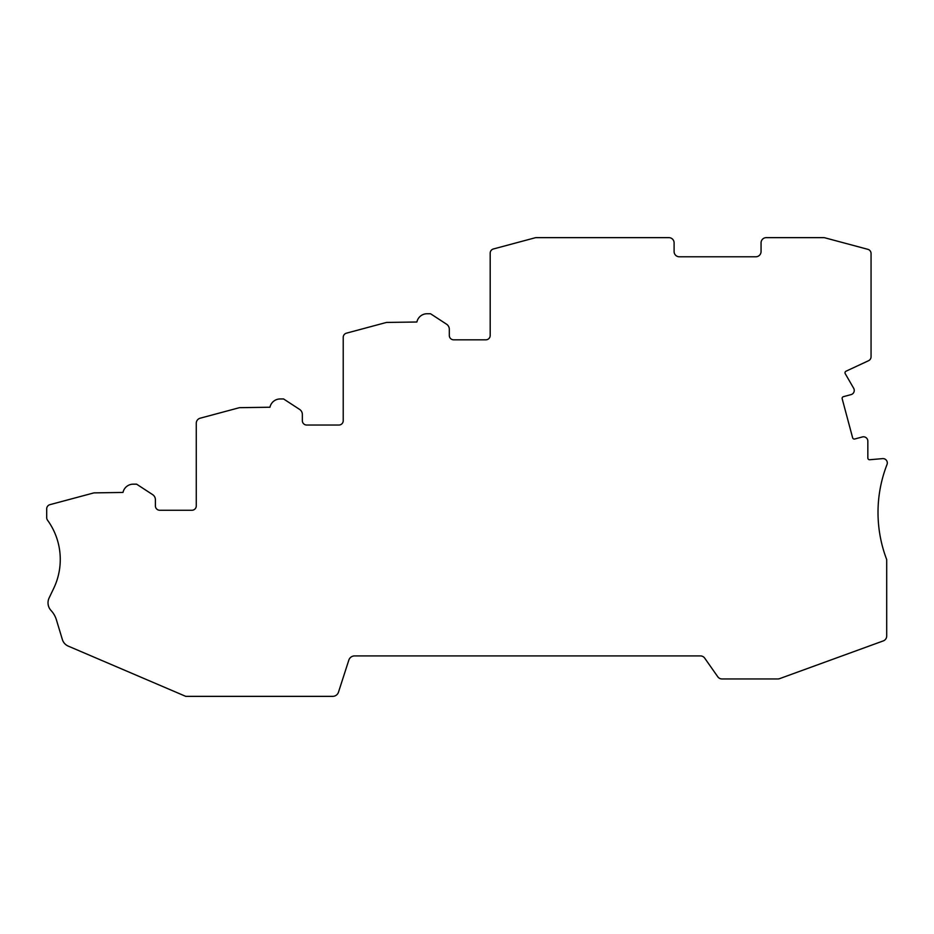 <?xml version="1.0" encoding="UTF-8"?>
<svg xmlns="http://www.w3.org/2000/svg" width="934" height="934" viewBox="0 0 934 934"><rect width="100%" height="100%" fill="white"/><g stroke="black" fill="none" stroke-linecap="round" stroke-linejoin="round"><path stroke-width="1.4" d="M851.026 394.627A4.343 4.343 0 0 0 853.664 388.252L845.235 373.67A1.74 1.74 0 0 1 846.006 371.218L868.55 360.711A4.343 4.343 0 0 0 871.06 356.765L871.06 253.523A4.343 4.343 0 0 0 867.838 249.32L824.827 237.796A4.343 4.343 0 0 0 823.706 237.645L766.277 237.645A5.219 5.219 0 0 0 761.058 242.863L761.058 251.561A5.219 5.219 0 0 1 755.839 256.78L679.31 256.78A5.219 5.219 0 0 1 674.103 251.561L674.103 242.863A5.219 5.219 0 0 0 668.884 237.645L536.233 237.645A4.343 4.343 0 0 0 535.112 237.796L493.409 248.969A4.343 4.343 0 0 0 490.187 253.172L490.187 335.481A4.343 4.343 0 0 1 485.832 339.824L453.655 339.824A4.343 4.343 0 0 1 449.312 335.481L449.312 329.282A6.083 6.083 0 0 0 446.545 324.191L430.527 313.742L427.095 313.742A10.437 10.437 0 0 0 416.879 322.008L387.073 322.428A4.343 4.343 0 0 0 385.94 322.58L346.444 333.169A4.343 4.343 0 0 0 343.222 337.361L343.222 420.697A4.343 4.343 0 0 1 338.879 425.04L306.702 425.04A4.343 4.343 0 0 1 302.359 420.697L302.359 414.498A6.083 6.083 0 0 0 299.592 409.396L283.574 398.958L280.165 398.958A10.437 10.437 0 0 0 269.961 407.224L240.108 407.656A4.343 4.343 0 0 0 238.987 407.796L200.133 418.21A5.219 5.219 0 0 0 196.268 423.254L196.268 505.913A4.343 4.343 0 0 1 191.914 510.256L159.749 510.256A4.343 4.343 0 0 1 155.394 505.913L155.394 499.725A6.083 6.083 0 0 0 152.639 494.623L136.609 484.174L133.212 484.174A10.437 10.437 0 0 0 122.996 492.44L94.532 492.872A4.343 4.343 0 0 0 93.4 493.024L49.922 504.664A4.343 4.343 0 0 0 46.7 508.867L46.7 517.634A4.343 4.343 0 0 0 47.529 520.191A66.956 66.956 0 0 1 53.693 588.408L49.128 597.935A11.301 11.301 0 0 0 51.066 610.532A23.478 23.478 0 0 1 56.379 619.756L62.368 639.545A10.437 10.437 0 0 0 68.252 646.118L185.749 696.355L332.702 696.355A6.083 6.083 0 0 0 338.493 692.129L348.826 660.128A6.083 6.083 0 0 1 354.616 655.913L700.442 655.913A5.219 5.219 0 0 1 704.715 658.143L717.744 676.73A5.219 5.219 0 0 0 722.017 678.96L777.812 678.96A5.219 5.219 0 0 0 779.598 678.644L883.272 640.911A5.219 5.219 0 0 0 886.705 636.007L886.705 559.583A132.173 132.173 0 0 1 887.008 464.525A4.343 4.343 0 0 0 882.572 458.617L869.729 459.738A1.74 1.74 0 0 1 867.838 457.999L867.838 441.152A4.343 4.343 0 0 0 862.362 436.949L854.762 438.992A1.74 1.74 0 0 1 852.625 437.766L842.188 398.795A1.74 1.74 0 0 1 843.414 396.67L851.026 394.627"/></g></svg>
